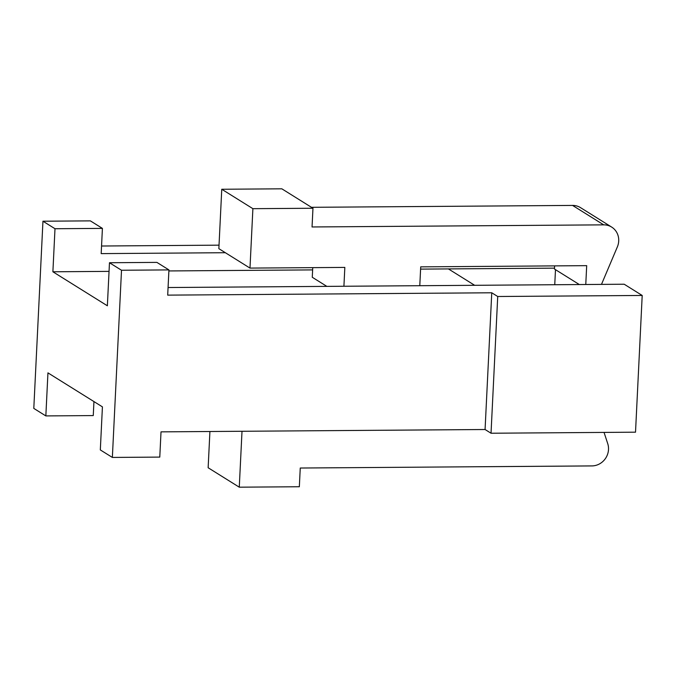 <?xml version="1.0" encoding="UTF-8"?>
<svg xmlns="http://www.w3.org/2000/svg" width="676" height="676" viewBox="0 0 676 676"><rect width="100%" height="100%" fill="white"/><g stroke="black" fill="none" stroke-linecap="round" stroke-linejoin="round"><path stroke-width="1.01" d="M121.511 270.248L109.47 262.736L107.366 305.789L52.889 271.786L54.993 228.733L42.951 221.213L33.8 408.405L45.841 415.917L47.945 372.865L102.422 406.868L100.318 449.92L112.36 457.432L121.511 270.248L168.932 269.901L167.699 295.133L491.756 292.784L485.072 429.514L491.029 433.232L497.722 296.502L491.756 292.784M101.552 246.013L219.024 245.16M42.951 221.213L90.381 220.875L102.414 228.387L101.18 253.618L225.345 252.714M45.841 415.917L93.263 415.571L93.947 401.578M491.029 433.232L635.516 432.184L642.2 295.463L624.202 284.224L168.071 287.528M554.751 284.731L555.486 269.665M554.489 268.144L448.399 268.913L474.662 285.306M109.47 262.736L156.9 262.389L168.932 269.901M642.2 295.463L497.722 296.502M112.36 457.432L159.781 457.094L161.015 431.863L485.072 429.514M54.993 228.733L102.414 228.387M52.889 271.786L109.047 271.372M168.882 270.941L312.633 269.901M420.599 269.116L448.399 268.913M312.743 267.637L312.27 277.27L326.854 286.379M579.34 284.554L554.447 269.014L554.599 265.888M311.467 207.312L572.564 205.419A16.562 15.531 -58 0 1 580.54 207.65L611.67 227.085A16.562 15.531 -58 0 1 617.357 246.901L601.479 284.393M343.915 286.252L344.836 267.409L249.985 268.093L218.855 248.658L221.762 189.255L281.833 188.815L312.963 208.25L312.05 226.967L603.702 224.855A16.562 15.531 -58 0 1 611.67 227.085M585.771 284.503L586.692 265.651L420.709 266.859L419.788 285.703M249.985 268.093L252.892 208.681L312.963 208.25M221.762 189.255L252.892 208.681M209.915 431.508L208.14 467.75L239.27 487.185L299.341 486.745L300.254 468.029L591.906 465.916A16.562 15.531 122 0 0 607.732 443.659L604.048 432.412M242.008 431.28L239.27 487.185M572.564 205.419L603.702 224.855"/></g></svg>
